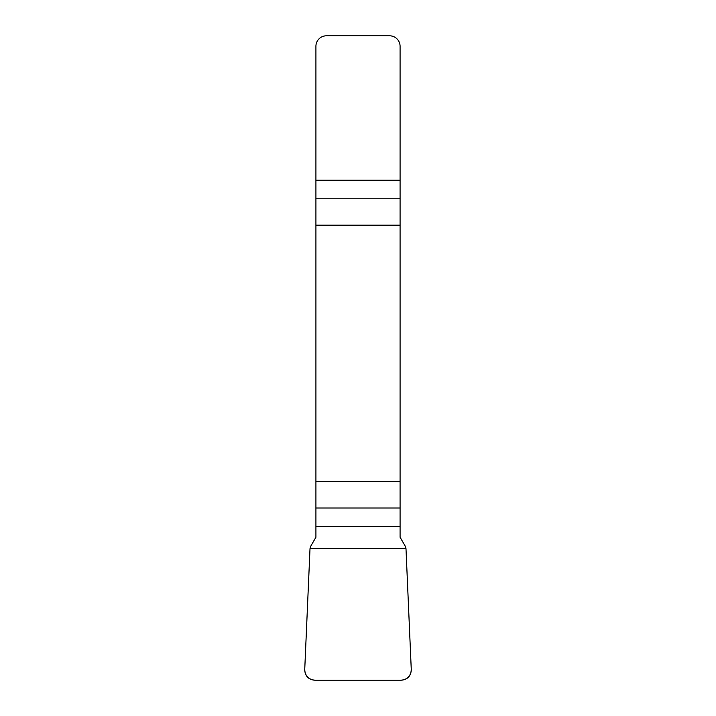 <?xml version="1.0" encoding="UTF-8"?>
<svg xmlns="http://www.w3.org/2000/svg" width="716" height="716" viewBox="0 0 716 716"><rect width="100%" height="100%" fill="white"/><g stroke="black" fill="none" stroke-linecap="round" stroke-linejoin="round"><path stroke-width="1.07" d="M315.917 526.591L315.917 537.242L310.708 546.263L310.01 548.662L304.748 669.281A10.659 10.525 -48 0 0 315.183 680.2L400.817 680.2A10.659 10.525 -132 0 0 411.252 669.281L405.99 548.662L405.292 546.263L400.083 537.242L400.083 481.617L315.917 481.617L315.917 526.591L400.083 526.591M315.917 225.173L400.083 225.173L400.083 46.325A10.525 10.525 0 0 0 389.567 35.8L326.433 35.8A10.525 10.525 0 0 0 315.917 46.325L315.917 481.617M400.083 225.173L400.083 481.617M411.252 669.218C411.074 676.065 407.574 679.726 400.745 680.2L315.255 680.2C308.426 679.726 304.926 676.065 304.748 669.218L310.01 548.662L405.99 548.662L411.252 669.218M400.083 198.806L315.917 198.806M315.917 180.208L400.083 180.208M315.917 507.993L400.083 507.993"/></g></svg>
